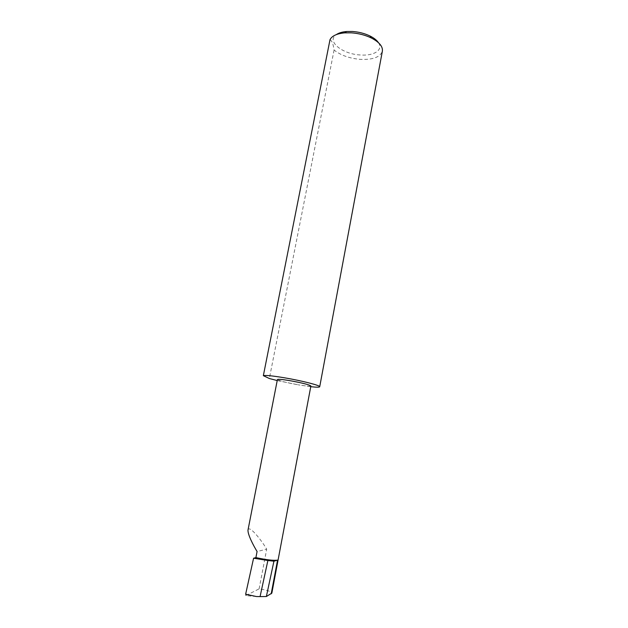 <?xml version="1.0" encoding="UTF-8"?>
<svg xmlns="http://www.w3.org/2000/svg" width="628" height="628" viewBox="0 0 628 628"><rect width="100%" height="100%" fill="white"/><g stroke="black" fill="none" stroke-linecap="round" stroke-linejoin="round"><path stroke-width="0.47" stroke-dasharray="3.14 2.35" d="M248.029 529.891C249.402 524.561 262.74 542.05 266.688 549.21L257.08 551.51M277.215 380.56L298.112 384.799C285.96 382.578 279.06 380.819 277.411 379.54M378.511 42.743C383.551 50.005 373.88 56.096 360.339 54.974C342.291 54.181 326.16 41.142 336.31 34.611M330.006 39.697C331.906 40.663 333.264 44.117 334.088 50.052C340.706 55.295 349.443 58.396 360.299 59.37C372.93 59.888 380.285 57.148 382.374 51.158M334.088 50.052L269.349 378.511M310.891 385.977C310.201 386.503 305.946 386.11 298.112 384.799L310.758 386.675M256.365 596.529L245.784 595.634L259.113 588.868C267.057 590.053 271.296 591.474 271.838 593.138M245.784 595.634L245.642 594.198M259.113 588.868L266.688 549.21"/><path stroke-width="0.94" d="M255.902 557.601L257.08 551.51C253.476 545.701 247.416 534.083 248.029 529.891L277.411 379.54C278 379.014 282.208 379.391 290.026 380.686C302.39 382.954 309.345 384.721 310.891 385.977L271.838 593.138L266.366 596.514L260.078 596.6L267.881 560.506L253.586 558.214L255.902 557.601C266.539 559.878 273.753 560.718 277.552 560.129L273.934 561.204L267.881 560.506M336.31 34.611C338.759 32.931 342.205 31.895 346.64 31.518L352.402 31.479C358.824 31.926 364.711 33.441 370.065 36.032C374.045 38.033 376.863 40.27 378.511 42.743M319.707 386.762L382.374 51.158C382.954 46.527 379.288 42.147 371.391 38.01C365.292 35.066 358.572 33.339 351.24 32.829L344.67 32.86C336.796 33.622 331.914 35.898 330.006 39.697L263.352 375.67C265.377 375.089 272.348 375.779 284.272 377.758C301.833 380.701 320.649 385.537 319.707 386.762C319.416 387.35 316.434 387.327 310.758 386.675M263.352 375.67L269.349 378.511L277.215 380.56M273.934 561.204L266.366 596.514M260.078 596.6L256.365 596.529L245.642 594.198L253.586 558.214M277.552 560.129L271.194 593.837M346.64 31.518L344.67 32.86M370.065 36.032L371.391 38.01"/></g></svg>
